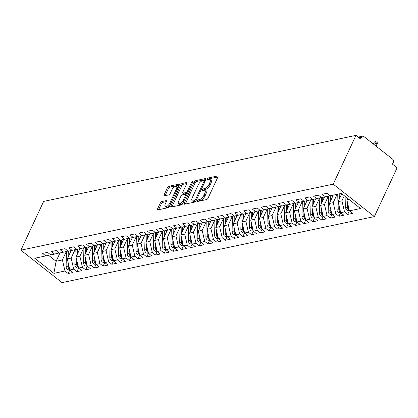 <?xml version="1.0" encoding="UTF-8"?>
<svg xmlns="http://www.w3.org/2000/svg" width="418" height="418" viewBox="0 0 418 418"><rect width="100%" height="100%" fill="white"/><g stroke="black" fill="none" stroke-linecap="round" stroke-linejoin="round"><path stroke-width="0.63" d="M197.291 200.786A1.003 0.444 -51.7 0 0 197.27 201.45A1.003 0.444 -51.7 0 0 197.505 201.486L206.617 199.558A1.432 0.637 -51.7 0 0 208.023 198.2L217.924 176.976A1.432 0.637 -51.7 0 0 217.95 176.03A1.432 0.637 -51.7 0 0 217.616 175.978L208.504 177.906A1.003 0.444 -51.7 0 0 207.516 178.857A1.003 0.444 -51.7 0 0 207.495 179.521A1.003 0.444 -51.7 0 0 207.736 179.557L208.911 179.306A4.588 2.033 -51.7 0 1 209.993 179.474A4.588 2.033 -51.7 0 1 209.899 182.499L209.073 184.27A4.588 2.033 -51.7 0 1 204.569 188.622L203.388 188.873A1.003 0.444 -51.7 0 0 202.406 189.824A1.003 0.444 -51.7 0 0 202.385 190.483A1.003 0.444 -51.7 0 0 202.62 190.519L203.801 190.274A4.588 2.033 -51.7 0 1 204.883 190.441A4.588 2.033 -51.7 0 1 204.783 193.466L203.958 195.232A4.588 2.033 -51.7 0 1 199.454 199.59L198.278 199.835A1.003 0.444 -51.7 0 0 197.291 200.786M161.745 201.554A1.432 0.637 -51.7 0 0 160.34 202.918L157.56 208.869A1.432 0.637 -51.7 0 0 157.529 209.815A1.432 0.637 -51.7 0 0 157.868 209.867L167.989 207.73A1.432 0.637 -51.7 0 0 169.394 206.367L179.291 185.143A1.432 0.637 -51.7 0 0 179.322 184.202A1.432 0.637 -51.7 0 0 178.982 184.145L168.867 186.287A1.432 0.637 -51.7 0 0 167.456 187.645L164.107 194.84A1.432 0.637 -51.7 0 0 164.075 195.786A1.432 0.637 -51.7 0 0 164.41 195.838L168.741 194.924A1.432 0.637 -51.7 0 0 170.152 193.56L171.814 189.997A3.835 1.698 -51.7 0 1 176.485 186.496A3.835 1.698 -51.7 0 1 176.401 189.025L169.886 202.996A3.835 1.698 -51.7 0 1 165.214 206.492A3.835 1.698 -51.7 0 1 165.298 203.968L166.385 201.638A1.432 0.637 -51.7 0 0 166.416 200.692A1.432 0.637 -51.7 0 0 166.077 200.64L161.745 201.554L162.774 202.369A1.432 0.637 -51.7 0 0 161.369 203.728L158.589 209.684A1.432 0.637 -51.7 0 0 158.574 209.721M355.958 135.375L333.214 184.145L20.9 250.183L43.644 201.413L355.958 135.375L360.582 139.022L361.481 137.099L358.853 137.658M184.228 203.232A1.432 0.637 -51.7 0 0 184.197 204.177A1.432 0.637 -51.7 0 0 184.537 204.23L194.657 202.093A1.432 0.637 -51.7 0 0 196.063 200.729L205.959 179.505A1.432 0.637 -51.7 0 0 205.99 178.559A1.432 0.637 -51.7 0 0 205.651 178.507L195.535 180.649A1.432 0.637 -51.7 0 0 194.124 182.008L184.228 203.232L185.258 204.041A1.432 0.637 -51.7 0 0 185.242 204.083M181.323 204.909L171.202 207.051A1.432 0.637 -51.7 0 1 170.863 206.999A1.432 0.637 -51.7 0 1 170.894 206.053L180.79 184.829A1.432 0.637 -51.7 0 1 182.201 183.465L186.532 182.551A1.432 0.637 -51.7 0 1 186.867 182.603A1.432 0.637 -51.7 0 1 186.836 183.549L182.823 192.155A1.432 0.637 -51.7 0 0 182.791 193.1A1.432 0.637 -51.7 0 0 183.131 193.153L186.005 192.546A1.432 0.637 -51.7 0 0 187.41 191.188L191.59 182.227A1.003 0.444 -51.7 0 1 192.813 181.307A1.003 0.444 -51.7 0 1 192.792 181.971L182.729 203.55A1.432 0.637 -51.7 0 1 181.323 204.909M333.214 184.145L374.356 216.587L62.042 282.625L20.9 250.183M349.401 210.787L347.713 214.403L352.604 213.368L349.417 210.855L360.515 208.509L341.381 193.424L330.288 195.77L327.095 193.257L322.205 194.292L325.392 196.805L321.552 197.615L318.359 195.101L313.469 196.136L316.656 198.649L312.816 199.464L309.623 196.951L304.732 197.986L307.92 200.499L304.079 201.309L300.887 198.796L295.996 199.83L299.183 202.343L295.343 203.158L292.151 200.645L287.26 201.68L290.447 204.193L286.607 205.008L283.414 202.49L278.524 203.524L281.711 206.043L277.871 206.853L274.678 204.339L269.788 205.374L272.975 207.887L269.135 208.702L265.942 206.184L261.051 207.218L264.239 209.737L260.398 210.547L257.211 208.033L252.315 209.068L255.502 211.581L251.662 212.396L248.475 209.878L243.579 210.912L246.772 213.431L242.926 214.241L239.739 211.727L234.843 212.762L238.035 215.275L234.19 216.09L231.002 213.577L226.107 214.612L229.299 217.125L225.454 217.935L222.266 215.422L217.37 216.456L220.563 218.969L216.717 219.784L213.53 217.271L208.634 218.306L211.827 220.819L207.981 221.629L204.794 219.116L199.898 220.15L203.091 222.663L199.245 223.478L196.058 220.965L191.162 222L194.354 224.513L190.509 225.323L187.321 222.81L182.426 223.844L185.618 226.357L181.773 227.173L178.585 224.659L173.689 225.694L176.882 228.207L173.036 229.022L169.849 226.504L164.958 227.538L168.146 230.057L164.3 230.867L161.113 228.353L156.222 229.388L159.41 231.901L155.564 232.716L152.377 230.198L147.486 231.232L150.673 233.751L146.828 234.561L143.64 232.047L138.75 233.082L141.937 235.595L138.092 236.41L134.904 233.897L130.014 234.926L133.201 237.445L129.355 238.255L126.168 235.742L121.277 236.776L124.465 239.289L120.619 240.104L117.432 237.591L112.541 238.626L115.729 241.139L111.883 241.949L108.696 239.436L103.805 240.47L106.992 242.983L103.147 243.798L99.959 241.285L95.069 242.32L98.256 244.833L94.411 245.643L91.223 243.13L86.333 244.164L89.52 246.677L85.674 247.493L82.487 244.979L77.596 246.014L80.784 248.527L76.938 249.337L73.751 246.824L68.86 247.858L72.048 250.372L68.202 251.187L65.015 248.673L60.124 249.708L63.311 252.221L59.466 253.036L56.278 250.518L51.388 251.552L54.575 254.071L50.735 254.881L47.542 252.367L42.652 253.402L45.839 255.915L50.573 254.755M347.713 214.403L344.526 211.889L340.68 212.705L338.105 201.633L341.783 193.743M340.665 212.631L338.977 216.252L343.868 215.218L340.68 212.705M338.977 216.252L335.79 213.739L331.944 214.549L329.368 203.482L333.261 195.143M331.929 214.481L330.241 218.097L335.137 217.062L331.944 214.549M330.241 218.097L327.054 215.583L323.208 216.399L320.632 205.327L324.525 196.988M323.192 216.325L321.505 219.946L326.401 218.912L323.208 216.399M321.505 219.946L318.317 217.433L314.472 218.243L311.896 207.176L315.789 198.837M314.456 218.175L312.769 221.791L317.664 220.756L314.472 218.243M312.769 221.791L309.581 219.278L305.736 220.093L303.16 209.026L307.052 200.682M305.72 220.02L304.032 223.64L308.928 222.606L305.736 220.093M304.032 223.64L300.845 221.127L296.999 221.937L294.424 210.871L298.316 202.531M296.984 221.869L295.296 225.49L300.192 224.456L296.999 221.937M295.296 225.49L292.109 222.972L288.263 223.787L285.687 212.72L289.58 204.376M288.248 223.719L286.56 227.335L291.456 226.3L288.263 223.787M286.56 227.335L283.373 224.821L279.527 225.631L276.951 214.565L280.844 206.226M279.511 225.563L277.824 229.184L282.72 228.15L279.527 225.631M277.824 229.184L274.636 226.666L270.791 227.481L268.215 216.414L272.108 208.07M270.775 227.413L269.087 231.029L273.983 229.994L270.791 227.481M269.087 231.029L265.9 228.515L262.055 229.33L259.479 218.259L263.371 209.92M262.039 229.257L260.351 232.878L265.247 231.844L262.055 229.33M260.351 232.878L257.164 230.36L253.324 231.175L250.743 220.108L254.635 211.764M253.303 231.107L251.615 234.723L256.511 233.688L253.324 231.175M251.615 234.723L248.428 232.209L244.587 233.025L242.006 221.953L245.899 213.614M244.567 232.951L242.884 236.572L247.775 235.538L244.587 233.025M242.884 236.572L239.692 234.059L235.851 234.869L233.27 223.802L237.163 215.458M235.83 234.801L234.148 238.417L239.039 237.382L235.851 234.869M234.148 238.417L230.955 235.904L227.115 236.719L224.534 225.647L228.427 217.308M227.099 236.645L225.412 240.266L230.302 239.232L227.115 236.719M225.412 240.266L222.219 237.753L218.379 238.563L215.803 227.496L219.69 219.157M218.363 238.495L216.676 242.111L221.566 241.076L218.379 238.563M216.676 242.111L213.483 239.598L209.643 240.413L207.067 229.341L210.954 221.002M209.627 240.34L207.939 243.96L212.83 242.926L209.643 240.413M207.939 243.96L204.747 241.447L200.906 242.257L198.331 231.191L202.218 222.851M200.891 242.189L199.203 245.805L204.094 244.77L200.906 242.257M199.203 245.805L196.011 243.292L192.17 244.107L189.594 233.04L193.482 224.696M192.155 244.034L190.467 247.655L195.358 246.62L192.17 244.107M190.467 247.655L187.274 245.141L183.434 245.951L180.858 234.885L184.746 226.546M183.418 245.883L181.731 249.504L186.621 248.47L183.434 245.951M181.731 249.504L178.538 246.986L174.698 247.801L172.122 236.734L176.009 228.39M174.682 247.733L172.995 251.349L177.885 250.314L174.698 247.801M172.995 251.349L169.802 248.835L165.962 249.645L163.386 238.579L167.273 230.24M165.946 249.577L164.258 253.198L169.149 252.164L165.962 249.645M164.258 253.198L161.071 250.68L157.225 251.495L154.65 240.428L158.537 232.084M157.21 251.427L155.522 255.043L160.413 254.008L157.225 251.495M155.522 255.043L152.335 252.529L148.489 253.345L145.913 242.273L149.801 233.934M148.474 253.271L146.786 256.892L151.677 255.858L148.489 253.345M146.786 256.892L143.599 254.379L139.753 255.189L137.177 244.122L141.065 235.778M139.737 255.121L138.05 258.737L142.94 257.702L139.753 255.189M138.05 258.737L134.862 256.224L131.017 257.039L128.441 245.967L132.328 237.628M131.001 256.965L129.314 260.586L134.204 259.552L131.017 257.039M129.314 260.586L126.126 258.073L122.281 258.883L119.705 247.817L123.592 239.472M122.265 258.815L120.577 262.431L125.468 261.396L122.281 258.883M120.577 262.431L117.39 259.918L113.544 260.733L110.969 249.661L114.856 241.322M113.529 260.66L111.841 264.28L116.732 263.246L113.544 260.733M111.841 264.28L108.654 261.767L104.808 262.577L102.232 251.511L106.12 243.171M104.793 262.509L103.105 266.125L107.996 265.09L104.808 262.577M103.105 266.125L99.918 263.612L96.072 264.427L93.496 253.36L97.384 245.016M96.056 264.354L94.369 267.975L99.259 266.94L96.072 264.427M94.369 267.975L91.181 265.461L87.336 266.271L84.76 255.205L88.647 246.866M87.32 266.203L85.633 269.819L90.523 268.79L87.336 266.271M85.633 269.819L82.445 267.306L78.6 268.121L76.024 257.054L79.911 248.71M78.584 268.053L76.896 271.669L81.787 270.634L78.6 268.121M76.896 271.669L73.709 269.155L69.863 269.965L67.288 258.899L71.175 250.56M69.848 269.897L68.16 273.518L73.051 272.484L69.863 269.965M68.16 273.518L64.973 271L53.875 273.346L34.746 258.261L45.839 255.915M54.575 254.071L59.309 252.906M59.993 252.921L56.106 261.266L62.397 259.933L66.337 251.479M64.973 271L62.397 259.933M48.498 255.262L56.106 261.266L53.875 273.346M63.311 252.221L68.045 251.061M67.288 258.899L71.133 258.089L75.073 249.63M73.709 269.155L71.133 258.089M72.048 250.372L76.781 249.212M76.024 257.054L79.869 256.239L83.809 247.785M82.445 267.306L79.869 256.239M80.784 248.527L85.512 247.367M84.76 255.205L88.606 254.39L92.545 245.936M91.181 265.461L88.606 254.39M89.52 246.677L94.249 245.518M93.496 253.36L97.342 252.545L101.281 244.091M99.918 263.612L97.342 252.545M98.256 244.833L102.985 243.673M102.232 251.511L106.078 250.695L110.018 242.241M108.654 261.767L106.078 250.695M106.992 242.983L111.721 241.823M110.969 249.661L114.814 248.851L118.754 240.397M117.39 259.918L114.814 248.851M115.729 241.139L120.457 239.974M119.705 247.817L123.55 247.001L127.49 238.547M126.126 258.073L123.55 247.001M124.465 239.289L129.193 238.129M128.441 245.967L132.287 245.157L136.226 236.698M134.862 256.224L132.287 245.157M133.201 237.445L137.93 236.28M137.177 244.122L141.018 243.307L144.962 234.853M143.599 254.379L141.018 243.307M141.937 235.595L146.666 234.435M145.913 242.273L149.754 241.463L153.699 233.004M152.335 252.529L149.754 241.463M150.673 233.751L155.402 232.586M154.65 240.428L158.49 239.613L162.435 231.159M161.071 250.68L158.49 239.613M159.41 231.901L164.138 230.741M163.386 238.579L167.226 237.769L171.171 229.31M169.802 248.835L167.226 237.769M168.146 230.057L172.874 228.892M172.122 236.734L175.962 235.919L179.907 227.465M178.538 246.986L175.962 235.919M176.882 228.207L181.611 227.047M180.858 234.885L184.699 234.075L188.643 225.615M187.274 245.141L184.699 234.075M185.618 226.357L190.347 225.197M189.594 233.04L193.435 232.225L197.38 223.771M196.011 243.292L193.435 232.225M194.354 224.513L199.083 223.353M198.331 231.191L202.171 230.375L206.116 221.921M204.747 241.447L202.171 230.375M203.091 222.663L207.819 221.503M207.067 229.341L210.907 228.531L214.852 220.077M213.483 239.598L210.907 228.531M211.827 220.819L216.555 219.654M215.803 227.496L219.643 226.681L223.588 218.227M222.219 237.753L219.643 226.681M220.563 218.969L225.292 217.809M224.534 225.647L228.38 224.837L232.324 216.383M230.955 235.904L228.38 224.837M229.299 217.125L234.028 215.96M233.27 223.802L237.116 222.987L241.061 214.533M239.692 234.059L237.116 222.987M238.035 215.275L242.764 214.115M242.006 221.953L245.852 221.143L249.797 212.684M248.428 232.209L245.852 221.143M246.772 213.431L251.5 212.266M250.743 220.108L254.588 219.293L258.533 210.839M257.164 230.36L254.588 219.293M255.502 211.581L260.236 210.421M259.479 218.259L263.324 217.449L267.269 208.99M265.9 228.515L263.324 217.449M264.239 209.737L268.973 208.572M268.215 216.414L272.061 215.599L276.005 207.145M274.636 226.666L272.061 215.599M272.975 207.887L277.709 206.727M276.951 214.565L280.797 213.755L284.742 205.295M283.373 224.821L280.797 213.755M281.711 206.043L286.445 204.877M285.687 212.72L289.533 211.905L293.478 203.451M292.109 222.972L289.533 211.905M290.447 204.193L295.181 203.033M294.424 210.871L298.269 210.061L302.214 201.601M300.845 221.127L298.269 210.061M299.183 202.343L303.917 201.183M303.16 209.026L307.005 208.211L310.95 199.757M309.581 219.278L307.005 208.211M307.92 200.499L312.654 199.339M311.896 207.176L315.742 206.361L319.686 197.907M318.317 217.433L315.742 206.361M316.656 198.649L321.39 197.489M320.632 205.327L324.478 204.517L328.417 196.063M327.054 215.583L324.478 204.517M325.392 196.805L330.126 195.64M329.368 203.482L333.214 202.667L337.101 194.328M335.79 213.739L333.214 202.667M361.481 137.099A2.189 1.735 78.1 0 1 362.568 136.174A2.189 1.735 78.1 0 1 363.864 136.514L392.664 159.227A2.189 1.735 78.1 0 1 393.369 162.247L392.471 164.164L397.1 167.817L374.356 216.587M338.105 201.633L341.95 200.823L344.317 195.739M344.526 211.889L341.95 200.823M349.417 210.855L346.841 199.788L347.541 198.284M346.841 199.788L348.899 199.355M198.513 201.272A1.003 0.444 -51.7 0 1 199.308 200.645L200.483 200.4A4.588 2.033 -51.7 0 0 204.987 196.047L203.958 195.232M204.883 190.441L205.912 191.251A4.588 2.033 -51.7 0 1 205.813 194.276L204.987 196.047M209.993 179.474L211.022 180.289A4.588 2.033 -51.7 0 1 210.928 183.309L210.102 185.08A4.588 2.033 -51.7 0 1 205.599 189.432L204.418 189.683A1.003 0.444 -51.7 0 0 203.629 190.31M217.94 176.939L209.533 178.716A1.003 0.444 -51.7 0 0 208.739 179.343M205.98 179.468L196.564 181.459A1.432 0.637 -51.7 0 0 195.154 182.818L185.258 204.041M194.485 200.64A1.003 0.444 -51.7 0 0 195.467 199.689L204.156 181.057A1.003 0.444 -51.7 0 0 204.177 180.393A1.003 0.444 -51.7 0 0 203.937 180.357L202.699 180.623A4.588 2.033 -51.7 0 0 198.195 184.975L192.254 197.709A4.588 2.033 -51.7 0 0 192.155 200.734A4.588 2.033 -51.7 0 0 193.241 200.901L194.485 200.64L195.509 201.45A1.003 0.444 -51.7 0 0 195.608 201.419M192.155 200.734L193.184 201.544A4.588 2.033 -51.7 0 0 194.266 201.711L193.241 200.901M195.509 201.45L194.266 201.711M186.856 183.512L183.23 184.281A1.432 0.637 -51.7 0 0 181.82 185.639L171.923 206.863A1.432 0.637 -51.7 0 0 171.908 206.9M182.791 193.1L183.821 193.91A1.432 0.637 -51.7 0 0 184.16 193.968L187.034 193.356A1.432 0.637 -51.7 0 0 187.63 193.032M178.658 201.089A3.835 1.698 -51.7 0 0 178.58 203.618A3.835 1.698 -51.7 0 0 183.246 200.117L185.545 195.196A1.432 0.637 -51.7 0 0 185.571 194.25A1.432 0.637 -51.7 0 0 185.237 194.198L182.363 194.804A1.432 0.637 -51.7 0 0 180.952 196.167L178.658 201.089M178.58 203.618L179.604 204.428A3.835 1.698 -51.7 0 0 183.126 202.704M186.658 195.122A1.432 0.637 -51.7 0 0 186.6 195.06L185.571 194.25M166.401 201.601L162.774 202.369M165.214 206.492L166.244 207.307A3.835 1.698 -51.7 0 0 169.76 205.583M177.859 188.215A3.835 1.698 -51.7 0 0 177.509 187.306L176.485 186.496M179.312 185.106L169.896 187.097A1.432 0.637 -51.7 0 0 168.485 188.461L165.131 195.65A1.432 0.637 -51.7 0 0 165.115 195.687M347.588 202.991L347.494 207.056A2.921 2.315 78.1 0 0 348.716 209.815A2.921 2.315 78.1 0 0 349.249 210.134M349.333 210.505L348.607 210.656A2.921 2.315 -101.9 0 1 346.883 210.202A2.921 2.315 -101.9 0 1 345.66 207.443L345.895 196.982M375.85 141.535L377.188 142.59A1.829 0.81 128.3 0 1 377.146 143.792L375.808 142.742A1.829 0.81 -51.7 0 0 375.85 141.535A1.829 0.81 -51.7 0 0 373.624 143.202L373.279 143.944M374.721 145.077L375.808 142.742M376.059 146.133L377.146 143.792M348.22 205.719L348.194 206.91A2.921 2.315 78.1 0 0 349.061 209.334M338.852 204.836L338.758 208.901A2.921 2.315 78.1 0 0 339.98 211.66A2.921 2.315 78.1 0 0 340.513 211.983M340.602 212.349L339.871 212.506A2.921 2.315 -101.9 0 1 338.146 212.046A2.921 2.315 -101.9 0 1 336.924 209.293L337.258 194.297M339.097 193.905L338.961 199.794M339.792 193.759L339.693 198.226M339.484 207.563L339.458 208.754A2.921 2.315 78.1 0 0 340.325 211.179M341.61 194.114L341.621 193.612M330.115 206.685L330.021 210.75A2.921 2.315 78.1 0 0 331.244 213.509A2.921 2.315 78.1 0 0 331.777 213.828M331.866 214.199L331.134 214.35A2.921 2.315 -101.9 0 1 329.41 213.896A2.921 2.315 -101.9 0 1 328.187 211.137L328.527 196.037M330.361 195.755L330.225 201.643M331.056 195.608L330.957 200.076M330.748 209.413L330.722 210.604A2.921 2.315 78.1 0 0 331.589 213.028M332.874 195.964L332.89 195.216M321.379 208.535L321.29 212.595A2.921 2.315 78.1 0 0 322.508 215.354A2.921 2.315 78.1 0 0 323.041 215.678M323.13 216.043L322.398 216.2A2.921 2.315 -101.9 0 1 320.674 215.74A2.921 2.315 -101.9 0 1 319.451 212.987L319.791 197.881M321.625 197.599L321.489 203.488M322.32 197.453L322.221 201.92M322.012 211.257L321.985 212.448A2.921 2.315 78.1 0 0 322.853 214.873M324.138 197.808L324.154 197.066M312.643 210.379L312.554 214.444A2.921 2.315 78.1 0 0 313.772 217.203A2.921 2.315 78.1 0 0 314.305 217.522M314.393 217.893L313.662 218.044A2.921 2.315 -101.9 0 1 311.938 217.59A2.921 2.315 -101.9 0 1 310.715 214.831L311.055 199.731M312.889 199.449L312.753 205.337M313.584 199.302L313.484 203.77M313.275 213.107L313.249 214.298A2.921 2.315 78.1 0 0 314.117 216.723M315.402 199.658L315.418 198.911M303.907 212.229L303.818 216.294A2.921 2.315 78.1 0 0 305.035 219.048A2.921 2.315 78.1 0 0 305.568 219.372M305.657 219.737L304.926 219.894A2.921 2.315 -101.9 0 1 303.202 219.434A2.921 2.315 -101.9 0 1 301.979 216.681L302.318 201.575M304.152 201.298L304.017 207.182M304.847 201.147L304.748 205.614M304.539 214.951L304.513 216.143A2.921 2.315 78.1 0 0 305.38 218.567M306.666 201.502L306.687 200.76M295.171 214.073L295.082 218.139A2.921 2.315 78.1 0 0 296.299 220.897A2.921 2.315 78.1 0 0 296.832 221.216M296.921 221.587L296.19 221.739A2.921 2.315 -101.9 0 1 294.465 221.284A2.921 2.315 -101.9 0 1 293.243 218.525L293.582 203.425M295.416 203.143L295.286 209.031M296.111 202.996L296.012 207.464M295.803 216.801L295.777 217.992A2.921 2.315 78.1 0 0 296.649 220.417M297.93 203.352L297.95 202.61M286.435 215.923L286.346 219.988A2.921 2.315 78.1 0 0 287.563 222.742A2.921 2.315 78.1 0 0 288.096 223.066M288.185 223.431L287.453 223.588A2.921 2.315 -101.9 0 1 285.729 223.134A2.921 2.315 -101.9 0 1 284.512 220.375L284.846 205.269M286.68 204.992L286.549 210.876M287.375 204.841L287.276 209.314M287.067 218.651L287.041 219.837A2.921 2.315 78.1 0 0 287.913 222.261M289.193 205.196L289.214 204.454M277.698 217.768L277.609 221.833A2.921 2.315 78.1 0 0 278.827 224.591A2.921 2.315 78.1 0 0 279.36 224.91M279.449 225.281L278.717 225.438A2.921 2.315 -101.9 0 1 276.993 224.978A2.921 2.315 -101.9 0 1 275.775 222.219L276.11 207.119M277.944 206.837L277.813 212.725M278.644 206.691L278.54 211.158M278.336 220.495L278.304 221.686A2.921 2.315 78.1 0 0 279.177 224.111M280.457 207.046L280.478 206.304M268.962 219.617L268.873 223.682A2.921 2.315 78.1 0 0 270.091 226.436A2.921 2.315 78.1 0 0 270.624 226.76M270.712 227.131L269.981 227.282A2.921 2.315 -101.9 0 1 268.257 226.828A2.921 2.315 -101.9 0 1 267.039 224.069L267.374 208.963M269.208 208.686L269.077 214.57M269.908 208.535L269.803 213.008M269.6 222.345L269.568 223.531A2.921 2.315 78.1 0 0 270.441 225.955M271.721 208.89L271.742 208.148M260.226 221.462L260.137 225.527A2.921 2.315 78.1 0 0 261.354 228.285A2.921 2.315 78.1 0 0 261.887 228.609M261.976 228.975L261.245 229.132A2.921 2.315 -101.9 0 1 259.521 228.672A2.921 2.315 -101.9 0 1 258.303 225.919L258.637 210.813M260.471 210.531L260.341 216.419M261.172 210.385L261.067 214.852M260.863 224.189L260.832 225.38A2.921 2.315 78.1 0 0 261.705 227.805M262.99 210.74L263.006 209.998M251.49 223.311L251.401 227.376A2.921 2.315 78.1 0 0 252.618 230.13A2.921 2.315 78.1 0 0 253.151 230.454M253.24 230.825L252.509 230.976A2.921 2.315 -101.9 0 1 250.784 230.522A2.921 2.315 -101.9 0 1 249.567 227.763L249.901 212.657M251.735 212.381L251.605 218.269M252.435 212.229L252.336 216.702M252.127 226.039L252.101 227.23A2.921 2.315 78.1 0 0 252.968 229.654M254.254 212.59L254.269 211.842M242.754 225.156L242.665 229.221A2.921 2.315 78.1 0 0 243.887 231.98A2.921 2.315 78.1 0 0 244.415 232.303M244.504 232.669L243.778 232.826A2.921 2.315 -101.9 0 1 242.048 232.366A2.921 2.315 -101.9 0 1 240.831 229.613L241.165 214.507M242.999 214.225L242.868 220.114M243.699 214.079L243.6 218.546M243.391 227.883L243.365 229.074A2.921 2.315 78.1 0 0 244.232 231.499M245.518 214.434L245.533 213.692M234.017 227.005L233.928 231.07A2.921 2.315 78.1 0 0 235.151 233.829A2.921 2.315 78.1 0 0 235.679 234.148M235.768 234.519L235.041 234.67A2.921 2.315 -101.9 0 1 233.312 234.216A2.921 2.315 -101.9 0 1 232.094 231.457L232.429 216.352M234.263 216.075L234.132 221.963M234.963 215.928L234.864 220.396M234.655 229.733L234.629 230.924A2.921 2.315 78.1 0 0 235.496 233.349M236.781 216.284L236.797 215.536M225.281 228.85L225.192 232.915A2.921 2.315 78.1 0 0 226.415 235.674A2.921 2.315 78.1 0 0 226.943 235.998M227.031 236.363L226.305 236.52A2.921 2.315 -101.9 0 1 224.576 236.06A2.921 2.315 -101.9 0 1 223.358 233.307L223.693 218.201M225.527 217.919L225.396 223.808M226.227 217.773L226.128 222.24M225.919 231.577L225.892 232.769A2.921 2.315 78.1 0 0 226.76 235.193M228.045 218.128L228.061 217.386M216.545 230.699L216.456 234.764A2.921 2.315 78.1 0 0 217.679 237.523A2.921 2.315 78.1 0 0 218.212 237.842M218.295 238.213L217.569 238.364A2.921 2.315 -101.9 0 1 215.84 237.91A2.921 2.315 -101.9 0 1 214.622 235.151L214.956 220.051M216.79 219.769L216.66 225.657M217.491 219.622L217.391 224.09M217.182 233.427L217.156 234.618A2.921 2.315 78.1 0 0 218.024 237.043M219.309 219.978L219.325 219.231M207.809 232.549L207.72 236.614A2.921 2.315 78.1 0 0 208.943 239.368A2.921 2.315 78.1 0 0 209.475 239.692M209.559 240.057L208.833 240.214A2.921 2.315 -101.9 0 1 207.109 239.754A2.921 2.315 -101.9 0 1 205.886 237.001L206.22 221.895M208.054 221.613L207.924 227.502M208.754 221.467L208.655 225.934M208.446 235.271L208.42 236.463A2.921 2.315 78.1 0 0 209.287 238.887M210.573 221.822L210.588 221.08M199.072 234.393L198.984 238.459A2.921 2.315 78.1 0 0 200.206 241.217A2.921 2.315 78.1 0 0 200.739 241.536M200.823 241.907L200.097 242.059A2.921 2.315 -101.9 0 1 198.372 241.604A2.921 2.315 -101.9 0 1 197.15 238.845L197.484 223.745M199.318 223.463L199.187 229.351M200.018 223.316L199.919 227.784M199.71 237.121L199.684 238.312A2.921 2.315 78.1 0 0 200.551 240.737M201.837 223.672L201.852 222.925M190.336 236.243L190.247 240.308A2.921 2.315 78.1 0 0 191.47 243.062A2.921 2.315 78.1 0 0 192.003 243.386M192.087 243.751L191.36 243.908A2.921 2.315 -101.9 0 1 189.636 243.454A2.921 2.315 -101.9 0 1 188.413 240.695L188.748 225.589M190.582 225.312L190.451 231.196M191.282 225.161L191.183 229.628M190.974 238.965L190.948 240.157A2.921 2.315 78.1 0 0 191.815 242.581M193.1 225.516L193.116 224.774M181.6 238.088L181.511 242.153A2.921 2.315 78.1 0 0 182.734 244.911A2.921 2.315 78.1 0 0 183.267 245.23M183.35 245.601L182.624 245.753A2.921 2.315 -101.9 0 1 180.9 245.298A2.921 2.315 -101.9 0 1 179.677 242.539L180.012 227.439M181.846 227.157L181.715 233.045M182.546 227.011L182.447 231.478M182.238 240.815L182.211 242.006A2.921 2.315 78.1 0 0 183.079 244.431M184.364 227.366L184.38 226.624M172.864 239.937L172.775 244.002A2.921 2.315 78.1 0 0 173.998 246.756A2.921 2.315 78.1 0 0 174.531 247.08M174.614 247.451L173.888 247.602A2.921 2.315 -101.9 0 1 172.164 247.148A2.921 2.315 -101.9 0 1 170.941 244.389L171.275 229.283M173.109 229.007L172.979 234.89M173.81 228.855L173.71 233.328M173.501 242.665L173.475 243.851A2.921 2.315 78.1 0 0 174.343 246.275M175.628 229.21L175.644 228.468M164.128 241.782L164.039 245.847A2.921 2.315 78.1 0 0 165.262 248.605A2.921 2.315 78.1 0 0 165.794 248.924M165.878 249.295L165.152 249.452A2.921 2.315 -101.9 0 1 163.428 248.992A2.921 2.315 -101.9 0 1 162.205 246.233L162.539 231.133M164.373 230.851L164.243 236.74M165.073 230.705L164.974 235.172M164.765 244.509L164.739 245.7A2.921 2.315 78.1 0 0 165.606 248.125M166.892 231.06L166.907 230.318M155.391 243.631L155.303 247.696A2.921 2.315 78.1 0 0 156.525 250.45A2.921 2.315 78.1 0 0 157.058 250.774M157.142 251.145L156.416 251.296A2.921 2.315 -101.9 0 1 154.691 250.842A2.921 2.315 -101.9 0 1 153.469 248.083L153.808 232.978M155.637 232.701L155.506 238.584M156.337 232.549L156.238 237.022M156.029 246.359L156.003 247.545A2.921 2.315 78.1 0 0 156.87 249.974M158.156 232.904L158.171 232.162M146.655 245.476L146.566 249.541A2.921 2.315 78.1 0 0 147.789 252.3A2.921 2.315 78.1 0 0 148.322 252.624M148.406 252.989L147.679 253.146A2.921 2.315 -101.9 0 1 145.955 252.686A2.921 2.315 -101.9 0 1 144.732 249.933L145.072 234.827M146.901 234.545L146.77 240.434M147.601 234.399L147.502 238.866M147.293 248.203L147.267 249.394A2.921 2.315 78.1 0 0 148.134 251.819M149.419 234.754L149.435 234.012M137.924 247.325L137.83 251.39A2.921 2.315 78.1 0 0 139.053 254.149A2.921 2.315 78.1 0 0 139.586 254.468M139.669 254.839L138.943 254.99A2.921 2.315 -101.9 0 1 137.219 254.536A2.921 2.315 -101.9 0 1 135.996 251.777L136.336 236.672M138.165 236.395L138.034 242.283M138.865 236.243L138.766 240.716M138.557 250.053L138.53 251.244A2.921 2.315 78.1 0 0 139.398 253.669M140.683 236.604L140.699 235.856M129.188 249.17L129.094 253.235A2.921 2.315 78.1 0 0 130.317 255.994A2.921 2.315 78.1 0 0 130.85 256.318M130.933 256.683L130.207 256.84A2.921 2.315 -101.9 0 1 128.483 256.38A2.921 2.315 -101.9 0 1 127.26 253.627L127.6 238.521M129.428 238.239L129.298 244.128M130.129 238.093L130.029 242.56M129.82 251.897L129.794 253.089A2.921 2.315 78.1 0 0 130.662 255.513M131.947 238.448L131.963 237.706M120.452 251.019L120.358 255.084A2.921 2.315 78.1 0 0 121.581 257.843A2.921 2.315 78.1 0 0 122.113 258.162M122.197 258.533L121.471 258.685A2.921 2.315 -101.9 0 1 119.747 258.23A2.921 2.315 -101.9 0 1 118.524 255.471L118.864 240.371M120.692 240.089L120.562 245.977M121.392 239.942L121.293 244.41M121.084 253.747L121.058 254.938A2.921 2.315 78.1 0 0 121.925 257.363M123.211 240.298L123.226 239.551M111.716 252.864L111.622 256.929A2.921 2.315 78.1 0 0 112.844 259.688A2.921 2.315 78.1 0 0 113.377 260.012M113.461 260.377L112.735 260.534A2.921 2.315 -101.9 0 1 111.01 260.074A2.921 2.315 -101.9 0 1 109.788 257.321L110.127 242.215M111.956 241.933L111.825 247.822M112.656 241.787L112.557 246.254M112.348 255.591L112.322 256.783A2.921 2.315 78.1 0 0 113.189 259.207M114.475 242.142L114.49 241.4M102.98 254.714L102.885 258.779A2.921 2.315 78.1 0 0 104.108 261.537A2.921 2.315 78.1 0 0 104.641 261.856M104.725 262.227L103.998 262.379A2.921 2.315 -101.9 0 1 102.274 261.924A2.921 2.315 -101.9 0 1 101.051 259.165L101.391 244.065M103.22 243.783L103.089 249.671M103.92 243.637L103.821 248.104M103.612 257.441L103.586 258.632A2.921 2.315 78.1 0 0 104.453 261.057M105.738 243.992L105.754 243.245M94.243 256.563L94.149 260.628A2.921 2.315 78.1 0 0 95.372 263.382A2.921 2.315 78.1 0 0 95.905 263.706M95.988 264.071L95.262 264.228A2.921 2.315 -101.9 0 1 93.538 263.768A2.921 2.315 -101.9 0 1 92.315 261.015L92.655 245.909M94.484 245.627L94.353 251.516M95.184 245.481L95.085 249.948M94.876 259.285L94.849 260.477A2.921 2.315 78.1 0 0 95.717 262.901M97.002 245.836L97.018 245.094M85.507 258.408L85.413 262.473A2.921 2.315 78.1 0 0 86.636 265.231A2.921 2.315 78.1 0 0 87.169 265.55M87.252 265.921L86.526 266.073A2.921 2.315 -101.9 0 1 84.802 265.618A2.921 2.315 -101.9 0 1 83.579 262.859L83.919 247.759M85.747 247.477L85.617 253.365M86.448 247.331L86.348 251.798M86.139 261.135L86.113 262.326A2.921 2.315 78.1 0 0 86.981 264.751M88.266 247.686L88.282 246.939M76.771 260.257L76.677 264.322A2.921 2.315 78.1 0 0 77.9 267.076A2.921 2.315 78.1 0 0 78.432 267.4M78.516 267.766L77.79 267.922A2.921 2.315 -101.9 0 1 76.066 267.468A2.921 2.315 -101.9 0 1 74.843 264.709L75.183 249.603M77.011 249.327L76.881 255.21M77.711 249.175L77.612 253.642M77.403 262.979L77.377 264.171A2.921 2.315 78.1 0 0 78.244 266.595M79.53 249.53L79.545 248.788M68.035 262.102L67.941 266.167A2.921 2.315 78.1 0 0 69.163 268.926A2.921 2.315 78.1 0 0 69.696 269.244M69.78 269.615L69.054 269.767A2.921 2.315 -101.9 0 1 67.329 269.312A2.921 2.315 -101.9 0 1 66.107 266.553L66.446 251.453M68.275 251.171L68.144 257.06M68.975 251.025L68.876 255.492M68.667 264.829L68.641 266.02A2.921 2.315 78.1 0 0 69.508 268.445M70.794 251.38L70.809 250.638M200.483 200.4L199.454 199.59M205.813 194.276L204.783 193.466M204.418 189.683L203.388 188.873M205.599 189.432L204.569 188.622M210.102 185.08L209.073 184.27M210.928 183.309L209.899 182.499M209.533 178.716L208.504 177.906M218.081 176.349L217.616 175.978M199.308 200.645L198.278 199.835M195.154 182.818L194.124 182.008M196.564 181.459L195.535 180.649M206.121 178.878L205.651 178.507M196.256 200.311L195.467 199.689M204.945 181.678L204.156 181.057M171.923 206.863L170.894 206.053M181.82 185.639L180.79 184.829M183.23 184.281L182.201 183.465M186.998 182.922L186.532 182.551M184.16 193.968L183.131 193.153M187.034 193.356L186.005 192.546M188.204 191.81L187.41 191.188M192.379 182.849L191.59 182.227M184.04 200.744L183.246 200.117M186.334 195.817L185.545 195.196M166.547 201.011L166.077 200.64M170.675 203.618L169.886 202.996M177.19 189.647L176.401 189.025M165.131 195.65L164.107 194.84M168.485 188.461L167.456 187.645M169.896 187.097L168.867 186.287M179.453 184.516L178.982 184.145M158.589 209.684L157.56 208.869M161.369 203.728L160.34 202.918M347.494 207.056L345.66 207.443M348.487 206.847L348.194 206.91M338.758 208.901L336.924 209.293M339.75 208.692L339.458 208.754M330.021 210.75L328.187 211.137M331.014 210.541L330.722 210.604M321.29 212.595L319.451 212.987M322.278 212.386L321.985 212.448M312.554 214.444L310.715 214.831M313.542 214.235L313.249 214.298M303.818 216.294L301.979 216.681M304.806 216.085L304.513 216.143M295.082 218.139L293.243 218.525M296.069 217.93L295.777 217.992M286.346 219.988L284.512 220.375M287.333 219.779L287.041 219.837M277.609 221.833L275.775 222.219M278.597 221.624L278.304 221.686M268.873 223.682L267.039 224.069M269.861 223.473L269.568 223.531M260.137 225.527L258.303 225.919M261.125 225.318L260.832 225.38M251.401 227.376L249.567 227.763M252.388 227.167L252.101 227.23M242.665 229.221L240.831 229.613M243.652 229.012L243.365 229.074M233.928 231.07L232.094 231.457M234.916 230.861L234.629 230.924M225.192 232.915L223.358 233.307M226.18 232.706L225.892 232.769M216.456 234.764L214.622 235.151M217.444 234.555L217.156 234.618M207.72 236.614L205.886 237.001M208.707 236.405L208.42 236.463M198.984 238.459L197.15 238.845M199.971 238.25L199.684 238.312M190.247 240.308L188.413 240.695M191.235 240.099L190.948 240.157M181.511 242.153L179.677 242.539M182.499 241.944L182.211 242.006M172.775 244.002L170.941 244.389M173.763 243.793L173.475 243.851M164.039 245.847L162.205 246.233M165.026 245.638L164.739 245.7M155.303 247.696L153.469 248.083M156.29 247.487L156.003 247.545M146.566 249.541L144.732 249.933M147.554 249.332L147.267 249.394M137.83 251.39L135.996 251.777M138.818 251.181L138.53 251.244M129.094 253.235L127.26 253.627M130.082 253.026L129.794 253.089M120.358 255.084L118.524 255.471M121.345 254.875L121.058 254.938M111.622 256.929L109.788 257.321M112.609 256.72L112.322 256.783M102.885 258.779L101.051 259.165M103.873 258.57L103.586 258.632M94.149 260.628L92.315 261.015M95.137 260.419L94.849 260.477M85.413 262.473L83.579 262.859M86.401 262.264L86.113 262.326M76.677 264.322L74.843 264.709M77.67 264.113L77.377 264.171M67.941 266.167L66.107 266.553M68.933 265.958L68.641 266.02M362.568 136.174L358.153 137.109M205.175 181.182L204.177 180.393"/></g></svg>
